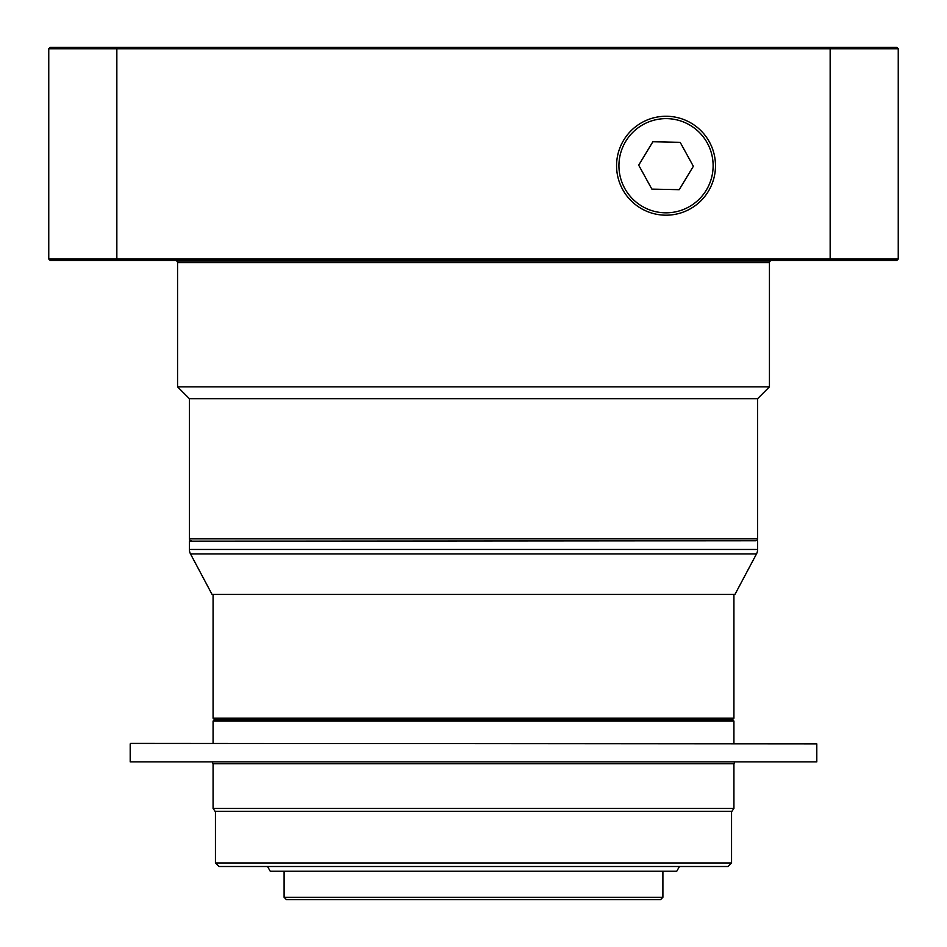 <?xml version="1.0" encoding="UTF-8"?>
<svg xmlns="http://www.w3.org/2000/svg" width="947" height="947" viewBox="0 0 947 947"><rect width="100%" height="100%" fill="white"/><g stroke="black" fill="none" stroke-linecap="round" stroke-linejoin="round"><path stroke-width="1.42" d="M666.025 212.826A47.101 47.101 0 0 0 713.127 165.725A47.101 47.101 0 0 0 666.025 118.624A47.101 47.101 0 0 0 618.936 165.725A47.101 47.101 0 0 0 666.025 212.826M666.025 116.256A49.469 49.469 0 0 1 715.494 165.725A49.469 49.469 0 0 1 666.025 215.194A49.469 49.469 0 0 1 616.568 165.725A49.469 49.469 0 0 1 666.025 116.256M651.867 189.116L679.2 189.684L693.358 166.293L680.195 142.346L652.862 141.766L638.692 165.157L651.867 189.116M189.4 538.855L757.6 538.855L757.6 398.699L189.4 398.699L189.4 538.855A1.894 1.894 0 0 0 191.294 540.749L189.4 541.151L189.4 549.461A9.47 9.47 0 0 0 190.501 553.912L212.057 594.444L734.943 594.444L756.499 553.912L190.501 553.912M189.4 549.461L757.6 549.461A9.47 9.47 0 0 1 756.499 553.912M757.6 538.855A1.894 1.894 0 0 1 755.706 540.749L189.4 541.151M733.925 808.454L731.936 811.295L215.064 811.295L213.075 808.454L733.925 808.454L733.925 763.767L213.075 763.767L212.412 762.347M733.925 763.767L734.588 762.347M732.505 719.637L214.495 719.637L213.075 721.058L733.925 721.058L732.505 719.637L733.925 718.217L733.925 594.444M130.674 743.407L816.799 743.88L130.674 743.407M816.799 761.873L130.201 761.873L816.799 761.873L816.799 743.88M213.075 808.454L213.075 763.767M731.558 862.954L728.006 866.505L218.994 866.505L215.443 862.954L731.558 862.954L731.558 811.295M215.443 862.954L215.443 811.295M130.201 761.873L130.201 743.88M733.925 743.407L733.925 721.058M213.075 743.407L213.075 721.058M214.495 719.637L213.075 718.217L733.925 718.217M213.075 718.217L213.075 594.444M757.6 549.461L757.6 541.151M660.533 899.65L286.468 899.65L284.1 897.283L662.9 897.283L660.533 899.65M284.1 871.24L284.1 897.283M662.9 871.24L662.9 897.283M679.473 866.505L676.738 871.24L270.262 871.24L267.528 866.505M175.349 260.425A1.894 1.894 0 0 1 176.687 260.981L770.313 260.981L176.687 260.981M771.651 260.425A1.894 1.894 0 0 0 770.313 260.981M757.6 398.699L769.438 386.861L769.438 262.639A1.894 1.894 0 0 1 769.994 261.289M189.4 398.699L177.562 386.861L177.562 262.639A1.894 1.894 0 0 0 177.006 261.289M177.562 386.861L769.438 386.861M50.179 47.35L896.821 47.35L898.241 48.771L48.759 48.771L50.179 47.35M48.759 259.005L898.241 259.005L896.821 260.425L50.179 260.425L48.759 259.005L48.759 48.771M116.848 260.425L116.848 47.35M898.241 259.005L898.241 48.771M830.152 260.425L830.152 47.35M769.438 262.639L177.562 262.639"/></g></svg>
